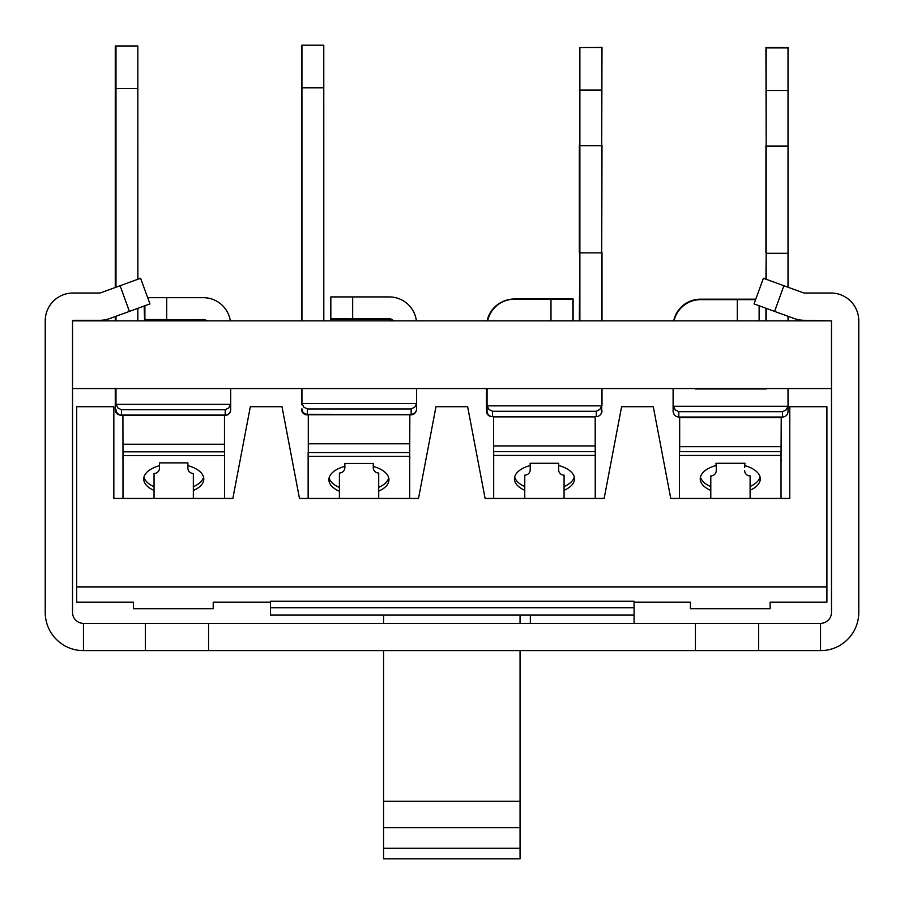 <?xml version="1.0" encoding="UTF-8"?>
<svg xmlns="http://www.w3.org/2000/svg" width="904" height="904" viewBox="0 0 904 904"><rect width="100%" height="100%" fill="white"/><g stroke="black" fill="none" stroke-linecap="round" stroke-linejoin="round"><path stroke-width="1.36" d="M530.343 615.082L530.343 623.342M634.077 607.714L270.443 607.714L270.443 601.194L634.077 601.194L634.077 623.342M270.443 607.714L270.443 615.082L634.077 615.082M758.625 623.342L695.425 623.342L695.425 650.643L758.625 650.643L758.625 623.342L820.549 623.342L820.549 650.643L758.625 650.643M145.374 650.643L83.45 650.643L83.45 623.342L145.374 623.342L145.374 650.643L208.575 650.643L208.575 623.342L145.374 623.342M208.575 623.342L695.425 623.342M670.757 498.443L679.48 498.443L679.48 455.458L781.033 455.458L781.033 498.443L789.78 498.443L670.757 498.443L653.287 406.71L621.613 406.71L604.143 498.443L485.109 498.443L467.639 406.71L435.977 406.71L418.507 498.443L299.473 498.443L282.003 406.71L250.329 406.71L232.859 498.443L113.836 498.443L122.989 498.443L122.989 451.83L224.542 451.83L224.542 498.443L232.859 498.443M383.556 858.8L520.06 858.8L383.556 858.8L383.556 801.226L520.06 801.226L520.06 858.8M520.06 848.223L383.556 848.223M520.06 827.635L383.556 827.635M383.556 615.082L383.556 623.342M383.556 650.643L383.556 801.226M520.06 615.082L520.06 623.342M520.06 650.643L520.06 801.226M690.407 602.177L634.077 602.177L690.407 602.177L690.407 608.731L770.129 608.731L770.129 602.177L826.911 602.177L826.911 406.71L789.78 406.71L789.78 498.443M113.836 498.443L113.836 406.71L76.704 406.71L76.704 602.177L133.487 602.177L133.487 608.731L213.208 608.731L213.208 602.177L270.443 602.177L213.208 602.177M826.911 586.888L76.704 586.888M409.693 456.317L409.693 452.554L308.14 452.554L308.14 456.317L409.693 456.317L409.693 498.443M329.124 477.854A30.035 15.153 180 0 0 339.407 487.482M378.719 487.358A30.035 15.153 180 0 0 388.709 477.854M308.14 498.443L308.14 456.317M378.719 498.443L378.719 473.029A5.458 5.401 0 0 1 373.262 467.628L373.262 463.481L344.865 463.481L344.865 467.628A5.458 5.401 0 0 1 339.407 473.029L339.407 498.443M378.719 491.132A30.035 15.153 0 0 0 388.946 479.741A30.035 15.153 0 0 0 373.262 466.43L373.262 467.628A5.458 5.401 0 0 0 378.719 473.029M409.693 456.814L409.84 414.755L308.287 414.755L308.287 452.554M409.84 456.814L409.693 459.221M339.407 491.256A30.035 15.153 0 0 1 328.886 479.741A30.035 15.153 0 0 1 344.865 466.351M710.793 490.42A30.035 15.153 0 0 1 700.227 478.871A30.035 15.153 0 0 1 716.25 465.47L715.934 463.277L744.975 463.277L744.647 465.583A30.035 15.153 0 0 1 760.287 478.871A30.035 15.153 0 0 1 750.105 490.239M781.033 455.458L781.033 451.684L679.48 451.684L679.48 455.458M710.793 498.443L710.793 475.922A5.458 5.401 0 0 0 716.262 470.521L716.262 465.108A5.458 5.401 0 0 0 715.934 463.277M715.889 465.571A5.458 5.401 180 0 1 716.262 467.526M781.033 459.707L781.237 417.648L679.672 417.648L679.672 451.684M750.105 498.443L750.105 475.922A5.458 5.401 0 0 1 744.647 470.521A5.458 5.401 0 0 0 750.105 475.922M744.986 465.673A5.458 5.401 180 0 0 744.647 467.526L744.647 465.108A5.458 5.401 0 0 1 744.975 463.277M781.237 459.707L781.033 462.113M700.453 476.984A30.035 15.153 180 0 0 710.793 486.646M750.105 486.465A30.035 15.153 180 0 0 760.049 476.984M143.973 477.131A30.035 15.153 180 0 0 154.042 486.668M193.343 486.736A30.035 15.153 180 0 0 203.558 477.131M501.37 302.275A27.301 27.301 0 0 1 512.511 299.088M601.725 145.476L601.996 47.268L579.792 47.55M820.549 623.342A10.916 10.916 0 0 0 831.477 612.426L831.477 320.852L72.523 320.852L72.523 612.426A10.916 10.916 0 0 0 83.45 623.342M296.388 320.852L301.936 320.852L301.936 87.79L323.779 87.79L323.779 45.2L301.936 45.2L301.936 87.79M323.779 45.347L323.801 320.852L329.146 320.852M389.206 320.852L393.59 320.852A5.458 5.458 0 0 0 389.296 318.773L352.673 318.773L352.673 296.93L330.83 296.93L330.83 318.773L330.83 296.93M416.36 320.604A27.301 27.301 0 0 1 416.394 320.852L421.965 320.852M737.042 320.852L700.43 320.852L759.123 320.852L759.123 305.767L759.168 320.852L759.168 305.778M550.423 320.852L514.794 320.852L573.102 320.841L573.102 298.998L514.636 298.998A27.301 27.301 0 0 0 497.087 305.394M482.035 320.852L487.663 320.852A27.301 27.301 0 0 1 514.365 299.224L550.988 299.224L550.988 320.852M574.854 320.852L579.882 320.852L579.882 145.702L601.725 145.702L601.725 47.494L579.882 47.494L579.882 145.702M601.725 145.702L601.725 320.852L607.612 320.852M667.672 320.852L674.045 320.852A27.301 27.301 0 0 1 700.656 299.642L737.28 299.642L737.28 320.852M760.49 320.852L766.174 320.852L766.174 308.332M788.017 316.276L788.017 320.852L793.249 320.852M831.477 388.55L72.523 388.55M416.62 388.55L416.62 402.947A5.514 5.458 90 0 1 416.597 403.421M330.853 318.92L389.319 318.92A5.458 5.458 0 0 1 393.489 320.852M416.62 402.947L416.62 408.936A5.514 5.458 -90 0 1 411.162 414.45L307.416 414.303L411.162 414.45M302.004 409.614A5.514 5.458 90 0 0 307.416 414.45M301.744 45.776L301.597 320.852M301.597 388.55L301.597 403.376A5.514 5.458 90 0 0 301.653 404.133L301.744 404.653M330.491 319.338L330.491 297.495L330.491 319.338L388.957 319.338A5.458 5.458 0 0 1 392.731 320.852M412.54 414.586A5.514 5.458 -90 0 1 410.8 414.868L409.84 414.868M301.597 409.354A5.514 5.458 90 0 0 307.055 414.868L308.287 414.868M330.83 297.45L330.638 319.293L330.491 297.495M115.983 46.036L115.678 287.336M115.678 316.389L115.678 320.852M115.678 388.55L115.678 403.636A5.514 5.458 90 0 0 115.735 404.404L115.983 405.489M206.507 320.852A5.458 5.458 0 0 0 205.829 320.378M115.678 409.625A5.514 5.458 90 0 0 118.695 414.552M144.572 305.868L144.911 319.609M137.86 320.852L137.86 308.32M137.86 279.268L137.826 46.217M230.678 388.55L230.678 403.817A5.514 5.458 90 0 1 230.644 404.359M144.911 319.79L203.377 319.79A5.458 5.458 0 0 1 206.609 320.852M224.474 415.32L225.22 415.32A5.514 5.458 -90 0 0 230.678 409.806L230.678 403.817M116.04 410.269A5.514 5.458 90 0 0 121.475 415.32L122.91 415.32M224.474 451.83L224.474 415.196L122.91 415.196L122.989 457.254M193.343 498.443L193.343 473.481A5.458 5.401 0 0 1 187.885 468.069L187.885 462.871L159.499 462.871L159.499 468.069A5.458 5.401 0 0 1 154.042 473.481L154.042 498.443M193.343 490.499A30.035 15.153 0 0 0 203.795 479.018A30.035 15.153 0 0 0 187.885 465.65L187.885 468.069A5.458 5.401 0 0 0 193.343 473.481M122.989 459.673L122.91 457.254M154.042 490.443A30.035 15.153 0 0 1 143.736 479.018A30.035 15.153 0 0 1 159.499 465.684M122.989 455.605L224.542 455.605M323.779 320.852L323.779 87.79M301.936 388.55L301.936 402.8A5.514 5.458 90 0 0 301.992 403.568L303.812 407.15L307.394 408.97L411.139 408.97L414.721 407.15L416.552 403.568L301.992 403.568M416.597 388.55L416.597 402.8A5.514 5.458 90 0 1 416.552 403.568M352.673 296.93L389.296 296.93A27.301 27.301 0 0 1 416.394 320.852M416.597 402.8L416.597 408.789A5.514 5.458 -90 0 1 411.139 414.303L411.139 408.97M301.936 408.789A5.514 5.458 90 0 0 307.394 414.303L307.394 408.97M330.83 318.773L352.696 318.92M301.936 45.72L301.744 320.852M301.744 388.55L301.744 403.32A5.514 5.458 90 0 0 301.8 404.088L301.936 404.777M330.638 319.293L389.104 319.293A5.458 5.458 0 0 1 392.924 320.852M415.783 411.874A5.514 5.458 -90 0 1 410.947 414.823L409.84 414.823M301.744 409.309A5.514 5.458 90 0 0 307.202 414.823L308.287 414.823M115.983 287.223L115.983 45.98L115.271 46.002L115.271 287.483M45.223 388.562L45.223 320.852A27.843 27.843 0 0 1 73.077 293.009L99.519 293.009A3.277 3.277 0 0 0 100.638 292.817L120.085 285.732L129.419 311.383L109.972 318.468L115.271 316.536L115.271 320.852M115.271 388.55L115.271 409.591A5.514 5.458 90 0 0 119.577 414.981M115.678 405.693L115.328 404.37A5.514 5.458 90 0 1 115.271 403.602M206.146 320.852A5.458 5.458 0 0 0 204.541 319.914M144.177 306.015L144.572 319.575M137.826 320.852L137.826 308.332M137.826 279.279L137.826 45.98L115.983 45.98M115.983 316.276L115.983 320.852M115.983 388.55L115.983 403.579A5.514 5.458 90 0 0 116.04 404.337L117.87 407.919L121.452 409.749L225.186 409.749L228.768 407.919L230.599 404.337L116.04 404.337M230.644 388.55L230.644 403.579A5.514 5.458 90 0 1 230.599 404.337M144.889 319.541L144.889 305.755L144.889 319.541L166.72 319.541L166.72 297.698L203.343 297.698A27.301 27.301 0 0 1 230.328 320.852M166.754 319.79L203.343 319.541A5.458 5.458 0 0 1 206.892 320.852M230.644 403.579L230.644 409.557A5.514 5.458 -90 0 1 225.186 415.072L225.22 415.32M115.983 409.557A5.514 5.458 90 0 0 121.452 415.072L225.186 415.072L225.186 409.749M166.72 297.698L147.68 297.698M601.996 145.476L601.725 252.645M601.725 406.597L601.94 405.636A5.514 5.458 90 0 0 601.996 404.868L601.996 388.55M601.996 320.852L601.996 252.645M601.996 410.857A5.514 5.458 90 0 1 599.861 415.23M573.102 298.998L573.102 320.841M487.109 320.852A27.301 27.301 0 0 1 505.686 300.512M486.499 388.55L486.499 411.128A5.514 5.458 -90 0 0 491.957 416.642L491.957 416.563M487.064 405.919L486.555 405.919A5.514 5.458 90 0 1 486.499 405.15L486.499 411.128M579.882 252.928L579.317 320.852M579.882 47.55L579.882 145.747M579.317 252.928L579.317 145.747M486.555 405.919L487.064 407.625M596.471 416.586A5.514 5.458 90 0 1 595.702 416.642L491.957 416.642M804.481 320.31L831.477 320.852L804.481 320.31A30.578 30.578 0 0 1 794.028 318.468L774.581 311.383L783.915 285.732L763.394 278.262L755.778 299.19L700.408 299.19A27.301 27.301 0 0 0 673.706 320.852M673.107 388.55L673.107 411.049A5.514 5.458 -90 0 0 673.921 413.942M673.356 405.828L673.164 405.828A5.514 5.458 90 0 1 673.107 405.071L673.107 411.049M766.174 252.837L765.937 279.189M765.937 308.241L765.937 320.852M787.768 47.471L765.937 47.471L766.174 145.668M765.937 252.837L765.937 145.668M673.164 405.828L673.356 406.71M766.174 388.55L695.199 388.55M673.356 388.55L673.356 411.501A5.514 5.458 -90 0 0 678.814 417.015L678.814 411.693L782.559 411.693L786.141 409.862L787.972 406.28L673.412 406.28A5.514 5.458 90 0 1 673.356 405.512L673.356 411.501M782.559 411.693L782.559 417.015A5.514 5.458 90 0 0 788.017 411.501L788.017 405.512A5.514 5.458 90 0 1 787.972 406.28M788.017 405.512L788.017 388.55M788.017 287.223L788.017 253.289L766.174 253.289L766.174 279.279M766.174 388.969L695.199 388.969M766.174 47.912L766.174 146.12L788.017 146.12L788.017 47.912L766.174 47.912M766.174 253.289L766.174 146.12M788.017 146.12L788.017 253.289M673.412 406.28L675.231 409.862L678.814 411.693M782.559 417.015L678.814 417.015M755.608 299.642L737.28 299.642M673.514 413.117A5.514 5.458 -90 0 0 677.164 416.755M487.064 388.55L487.064 411.083A5.514 5.458 -90 0 0 492.522 416.597L492.522 411.275L596.267 411.275L599.849 409.444L601.668 405.862L487.12 405.862A5.514 5.458 90 0 1 487.064 405.094L487.064 411.083M596.267 411.275L596.267 416.597A5.514 5.458 90 0 0 601.725 411.083L601.725 405.094A5.514 5.458 90 0 1 601.668 405.862M601.725 405.094L601.725 388.55M601.725 252.871L579.882 252.871M487.12 405.862L488.94 409.444L492.522 411.275M596.267 416.597L492.522 416.597M572.831 320.852L572.831 299.224L550.988 299.224M788.017 145.68L788.073 47.471L766.23 47.912M788.073 145.68L788.017 252.849M788.017 405.817A5.514 5.458 90 0 0 788.073 405.071L788.073 388.55M788.073 320.852L788.073 316.298M788.073 287.246L788.073 252.849M788.073 411.06A5.514 5.458 90 0 1 788.005 411.896M755.767 299.201L700.713 299.201A27.301 27.301 0 0 0 674 320.852M783.915 285.732L803.362 292.817A3.277 3.277 0 0 0 804.481 293.009L830.923 293.009A27.843 27.843 0 0 1 858.777 320.852L858.777 388.562M73.077 320.31L99.519 320.31A30.578 30.578 0 0 0 109.972 318.468M695.425 650.643L208.575 650.643M858.777 320.852L858.777 612.426A38.217 38.217 0 0 1 820.549 650.643M804.481 293.009L830.923 293.009M83.45 650.643A38.217 38.217 0 0 1 45.223 612.426L45.223 320.852M763.394 278.262L754.049 303.913L774.581 311.383M129.419 311.383L149.951 303.913L140.606 278.262L120.085 285.732M514.67 476.973A30.035 15.153 180 0 0 524.761 486.521M564.073 486.555A30.035 15.153 180 0 0 574.266 476.973M595.239 455.435L595.239 451.661L493.686 451.661L493.686 455.435L595.239 455.435L595.239 498.443M493.686 498.443L493.686 455.435M530.219 464.712L530.117 463.277A5.458 5.401 0 0 1 530.219 464.351L530.219 469.752A5.458 5.401 0 0 1 524.761 475.165L524.761 498.443M530.083 465.549A5.458 5.401 180 0 1 530.219 466.769M493.686 461.356L493.686 458.938M530.117 463.277L558.728 463.277A5.458 5.401 0 0 0 558.615 464.351L558.615 469.752A5.458 5.401 0 0 0 564.073 475.165A5.458 5.401 0 0 1 558.615 469.752L558.615 466.769A5.458 5.401 180 0 1 558.762 465.526M595.194 451.661L595.194 416.88L493.64 416.88L493.64 458.938M558.728 463.277L558.615 464.712M564.073 498.443L564.073 475.165M558.615 465.492A30.035 15.153 0 0 1 574.492 478.849A30.035 15.153 0 0 1 564.073 490.33M524.761 490.284A30.035 15.153 0 0 1 514.433 478.849A30.035 15.153 0 0 1 530.219 465.515M409.84 443.796L308.287 443.796M781.237 446.689L679.672 446.689M121.475 415.32L121.452 409.749M224.474 444.248L122.91 444.248M115.983 88.558L137.826 88.558M579.317 90.14L579.882 90.14M766.174 90.502L788.017 90.502M579.882 90.084L601.725 90.084M595.194 445.932L493.64 445.932"/></g></svg>
